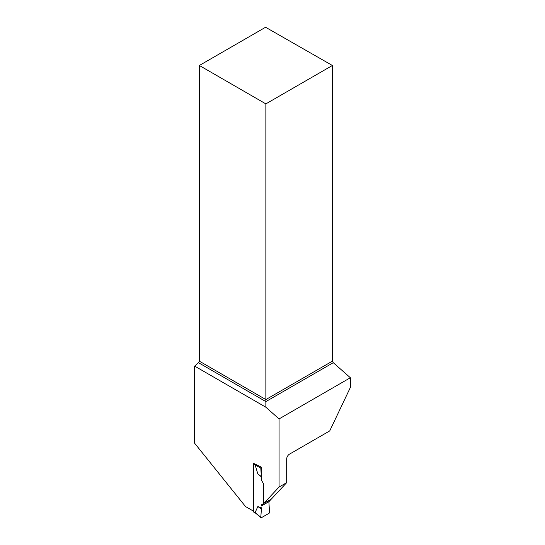 <?xml version="1.0" encoding="UTF-8"?>
<svg xmlns="http://www.w3.org/2000/svg" width="545" height="545" viewBox="0 0 545 545"><rect width="100%" height="100%" fill="white"/><g stroke="black" fill="none" stroke-linecap="round" stroke-linejoin="round"><path stroke-width="0.82" d="M255.162 512.457L261.321 517.743L269.026 513.295L269.55 512.355L268.855 501.679L269.55 512.355A0.743 0.429 120 0 1 269.026 513.295L261.321 517.743A0.743 0.429 -60 0 1 260.796 517.409L261.498 507.776L257.84 506.557L255.162 512.457L256.13 513.438M253.466 511.135L253.466 511.694A0.743 0.429 120 0 0 253.623 512.034L255.918 513.356M260.796 517.409L261.498 507.776M261.362 476.834L257.84 473.939L255.162 464.953L255.925 464.721M263.916 503.355L271.274 499.111M261.362 476.752L260.796 468.114A0.743 0.429 120 0 1 261.321 467.181L261.362 480.036L263.63 483.967L263.63 503.526L261.362 504.834L261.362 506.005L268.985 501.604L286.677 482.645L286.677 459.006A3.965 2.289 120 0 1 289.477 454.149L329.725 430.918L350.367 387.461L350.367 377.746L279.054 418.921L279.054 487.046L261.362 506.005M261.321 467.181L260.966 466.983M261.116 508.757L257.84 506.557M260.796 468.114L255.162 464.953M261.116 476.398L257.84 473.939M199.354 65.482L265.865 103.884L332.382 65.482L265.579 27.25L199.354 65.482L199.354 361.171L198.482 362.684L194.633 366.097L194.633 443.228L245.536 506.557L253.493 511.149L253.493 463.318L261.362 467.154M194.633 366.097L265.865 407.224L279.054 418.921M286.677 482.645L279.054 487.046M265.865 407.224L265.865 401.59L333.261 362.684L332.382 361.171L265.865 399.567L265.865 103.884M198.482 362.684L265.865 401.59L265.865 399.567L199.354 361.171M332.382 65.482L332.382 361.171M333.261 362.684L350.367 377.746M253.493 463.768L255.339 464.837M253.466 511.694L255.339 512.77M255.707 513.172L260.912 517.75"/></g></svg>
